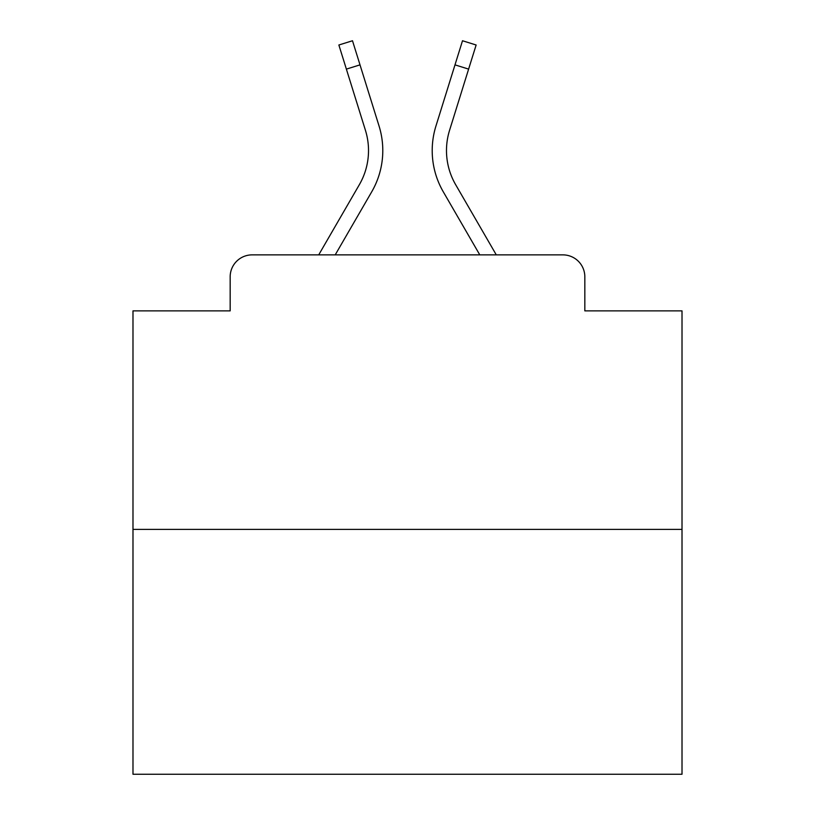 <?xml version="1.0" encoding="UTF-8"?>
<svg xmlns="http://www.w3.org/2000/svg" width="815" height="815" viewBox="0 0 815 815"><rect width="100%" height="100%" fill="white"/><g stroke="black" fill="none" stroke-linecap="round" stroke-linejoin="round"><path stroke-width="1.22" d="M230.166 276.835L230.166 310.872L230.166 276.835A21.964 21.964 0 0 1 252.13 254.871L318.716 254.871L359.354 184.669A68.083 68.083 0 0 0 365.436 130.319L338.867 44.998L352.498 40.75L379.067 126.07A82.356 82.356 0 0 1 371.711 191.82L335.21 254.871M682.012 529.383L132.988 529.383L132.988 774.25L682.012 774.25L682.012 310.872L584.834 310.872L584.834 276.835A21.964 21.964 0 0 0 562.87 254.871L252.13 254.871M132.988 529.383L132.988 310.872L230.166 310.872M455.646 184.669A68.083 68.083 0 0 1 449.564 130.319A68.083 68.083 0 0 0 455.646 184.669A68.083 68.083 0 0 1 449.564 130.319A68.083 68.083 0 0 0 455.646 184.669A68.083 68.083 0 0 1 449.564 130.319A68.083 68.083 0 0 0 455.646 184.669A68.083 68.083 0 0 1 449.564 130.319A68.083 68.083 0 0 0 455.646 184.669A68.083 68.083 0 0 1 449.564 130.319A68.083 68.083 0 0 0 455.646 184.669A68.083 68.083 0 0 1 449.564 130.319A68.083 68.083 0 0 0 455.646 184.669A68.083 68.083 0 0 1 449.564 130.319A68.083 68.083 0 0 0 455.646 184.669A68.083 68.083 0 0 1 449.564 130.319A68.083 68.083 0 0 0 455.646 184.669A68.083 68.083 0 0 1 449.564 130.319A68.083 68.083 0 0 0 455.646 184.669A68.083 68.083 0 0 1 449.564 130.319A68.083 68.083 0 0 0 455.646 184.669A68.083 68.083 0 0 1 449.564 130.319A68.083 68.083 0 0 0 455.646 184.669A68.083 68.083 0 0 1 449.564 130.319A68.083 68.083 0 0 0 455.646 184.669A68.083 68.083 0 0 1 449.564 130.319A68.083 68.083 0 0 0 455.646 184.669A68.083 68.083 0 0 1 449.564 130.319A68.083 68.083 0 0 0 455.646 184.669A68.083 68.083 0 0 1 449.564 130.319A68.083 68.083 0 0 0 455.646 184.669L496.284 254.871L562.87 254.871M584.834 310.872L584.834 276.835M454.994 64.864L435.933 126.07L462.502 40.75L476.133 44.998L468.615 69.112L454.994 64.864L435.933 126.07A82.356 82.356 0 0 0 443.289 191.82L479.791 254.871M360.006 64.864L379.067 126.07L360.006 64.864L379.067 126.07L360.006 64.864L379.067 126.07L360.006 64.864L379.067 126.07L360.006 64.864L379.067 126.07L360.006 64.864L379.067 126.07L360.006 64.864L379.067 126.07L360.006 64.864L379.067 126.07L360.006 64.864L379.067 126.07L360.006 64.864L379.067 126.07L360.006 64.864L379.067 126.07L360.006 64.864L379.067 126.07L360.006 64.864L379.067 126.07L360.006 64.864L379.067 126.07L360.006 64.864L379.067 126.07L360.006 64.864L346.385 69.112M359.354 184.669A68.083 68.083 0 0 0 365.436 130.319A68.083 68.083 0 0 1 359.354 184.669A68.083 68.083 0 0 0 365.436 130.319A68.083 68.083 0 0 1 359.354 184.669A68.083 68.083 0 0 0 365.436 130.319A68.083 68.083 0 0 1 359.354 184.669A68.083 68.083 0 0 0 365.436 130.319M449.564 130.319L468.615 69.112"/></g></svg>
